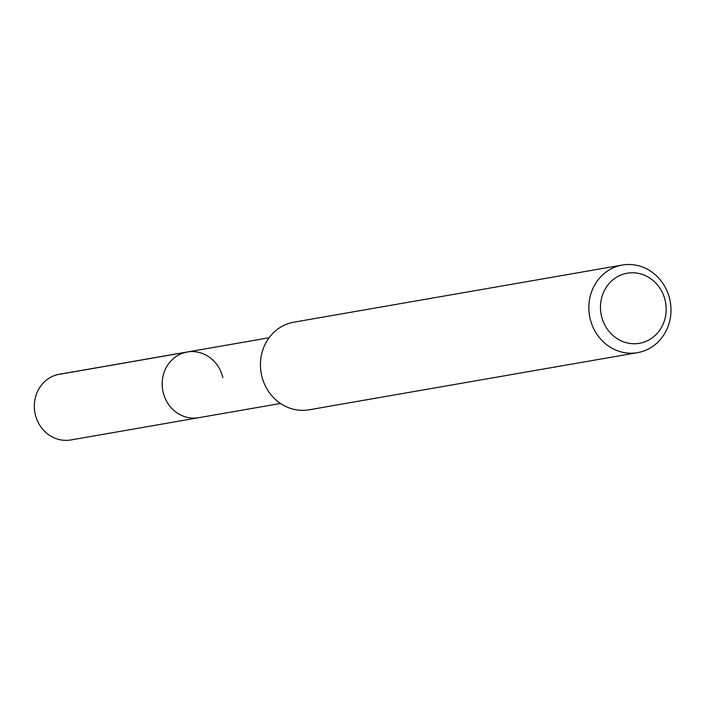 <?xml version="1.0" encoding="UTF-8"?>
<svg xmlns="http://www.w3.org/2000/svg" width="705" height="705" viewBox="0 0 705 705"><rect width="100%" height="100%" fill="white"/><g stroke="black" fill="none" stroke-linecap="round" stroke-linejoin="round"><path stroke-width="1.06" d="M269.09 337.765L59.405 374.24A33.346 30.72 80.1 0 0 35.25 414.302A33.346 30.72 80.1 0 0 70.835 439.955L198.687 417.712A33.346 30.72 -99.9 0 1 163.093 392.059A33.346 30.72 -99.9 0 1 187.257 352.007A33.346 30.72 -99.9 0 1 222.842 377.651M187.257 352.007A33.346 30.72 80.1 0 0 163.093 392.059A33.346 30.72 80.1 0 0 198.687 417.712L280.519 403.48M622.303 265.045L293.879 322.176A44.468 40.96 80.1 0 0 261.67 375.589A44.468 40.96 80.1 0 0 309.116 409.79L637.54 352.659A44.468 40.96 -99.9 0 1 590.085 318.457A44.468 40.96 -99.9 0 1 622.303 265.045A44.468 40.96 -99.9 0 1 669.75 299.246A44.468 40.96 -99.9 0 1 637.54 352.659M601.462 315.946A35.567 32.765 -99.9 0 1 625.326 273.611A35.567 32.765 -99.9 0 1 665.194 300.577A35.567 32.765 -99.9 0 1 641.33 342.912A35.567 32.765 -99.9 0 1 601.462 315.946M57.625 374.611L185.468 352.377"/></g></svg>
